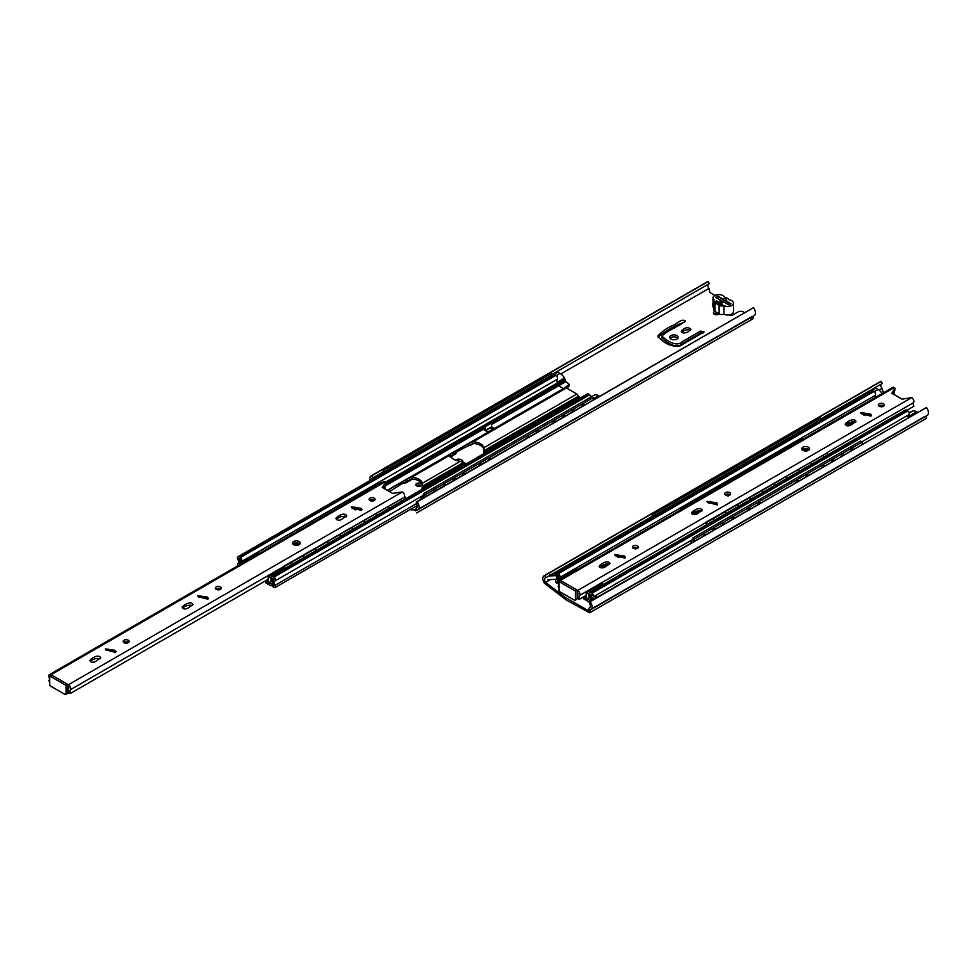<?xml version="1.0" encoding="UTF-8"?>
<svg xmlns="http://www.w3.org/2000/svg" width="976" height="976" viewBox="0 0 976 976"><rect width="100%" height="100%" fill="white"/><g stroke="black" fill="none" stroke-linecap="round" stroke-linejoin="round"><path stroke-width="1.46" d="M591.541 600.521A5.856 3.379 60 0 1 592.225 595.214A5.856 3.379 60 0 1 592.322 595.165L590.419 594.311A7.003 4.05 60 0 1 590.077 599.667L589.87 600.643A2.696 1.549 60 0 1 589.333 601.509A2.696 1.549 60 0 1 587.991 601.375L583.758 598.922L584.575 597.739M583.611 597.044L583.624 598.752L583.758 597.397M603.229 584.465A2.733 1.586 60 0 0 601.253 583.868L586.186 592.627A2.733 1.586 60 0 1 588.748 594.567A2.733 1.586 60 0 1 588.613 597.483A2.733 1.586 60 0 1 588.491 597.544L587.149 599.191L588.357 599.776L588.638 598.691A2.306 1.33 60 0 1 589.04 597.971A3.465 2.001 -120 0 0 589.309 594.652A2.501 1.452 60 0 1 589.589 592.347A2.501 1.452 60 0 1 590.712 592.395L592.066 593.176A2.367 1.366 60 0 1 593.432 595.128A2.367 1.366 60 0 1 593.213 596.934A3.55 2.05 -120 0 0 593.042 597.019A3.55 2.05 -120 0 0 592.53 599.947M729.792 495.015L727.998 496.211M589.589 592.347L905.264 410.091A2.501 1.452 60 0 1 906.387 410.14L907.741 410.92A2.367 1.366 60 0 1 909.107 412.872A2.367 1.366 60 0 1 908.888 414.69L861.857 441.835M908.571 414.873A3.55 2.05 -120 0 0 908.205 417.691M558.699 583.953L557.296 583.477A2.159 1.244 60 0 1 555.698 581.733A2.159 1.244 60 0 1 555.832 579.793A3.55 2.05 -120 0 0 555.978 579.72A3.55 2.05 -120 0 0 555.808 575.34A2.367 1.366 60 0 1 555.942 572.888L871.629 390.632A2.367 1.366 60 0 1 872.629 390.656L873.996 391.437A2.501 1.452 60 0 1 875.387 395.304A3.465 2.001 -120 0 0 875.13 397.61M555.942 572.888A2.367 1.366 60 0 1 556.954 572.912L558.309 573.693A2.501 1.452 60 0 1 559.712 577.56A3.465 2.001 -120 0 0 559.455 579.866M558.504 580.488A6.893 3.977 60 0 1 558.601 575.938L556.698 574.596A5.856 3.379 60 0 1 556.832 581.501L558.162 582.099M589.699 601.704L589.98 600.252L590.809 600.935M591.224 599.532L589.98 600.252M591.127 599.057L590.077 599.667M591.139 599.118L590.016 599.764M872.629 390.656L556.954 572.912M873.996 391.437L558.309 573.693M875.387 395.304L559.712 577.56M906.387 410.14L590.712 592.395M907.741 410.92L592.066 593.176M692.448 539.655L593.213 596.934M558.126 586.356L558.113 586.369A3.318 1.915 -120 0 0 558.126 586.369A3.318 1.915 -120 0 0 558.443 583.197A3.16 1.83 60 0 1 558.784 580.244L892.723 387.448A3.16 1.83 60 0 1 894.297 387.606L894.955 388.302L891.844 393.291L902.056 399.16L911.657 397.635A3.16 1.83 60 0 1 913.597 400.062A3.16 1.83 60 0 1 913.573 402.637A3.318 1.915 -120 0 0 913.914 406.199L906.741 410.347M558.784 580.244A3.16 1.83 60 0 1 560.358 580.403L577.731 590.431A3.16 1.83 60 0 1 579.659 592.847A3.16 1.83 60 0 1 579.634 595.433A3.318 1.915 -120 0 0 579.976 598.996L578.365 598.91A6.307 3.636 60 0 1 578.17 593.567L577.109 592.042M604.437 567.434C601.741 568.337 599.996 567.922 599.215 566.19C600.447 564.043 607.804 559.394 610.037 563.469L604.437 567.434M716.774 502.811L706.844 501.335L707.746 502.579L717.665 504.055L716.774 502.811L717.153 505.043M696.693 514.181C693.997 515.084 692.252 514.657 691.472 512.925C692.704 510.79 700.06 506.129 702.293 510.216L696.693 514.181M637.548 545.889A2.989 1.72 180 0 1 638.414 547.109A2.989 1.72 180 0 1 636.572 548.707A2.989 1.72 180 0 1 633.314 548.329A2.989 1.72 180 0 1 632.436 547.109A2.989 1.72 180 0 1 634.29 545.511A2.989 1.72 180 0 1 637.548 545.889M624.518 556.064L614.587 554.6L615.49 555.844L625.421 557.308L624.518 556.064L624.896 558.296M870.531 414.031L860.6 412.567L861.491 413.812L871.422 415.288L870.531 414.031L870.897 416.276M883.5 403.832A2.989 1.72 180 0 1 884.378 405.052A2.989 1.72 180 0 1 882.536 406.638A2.989 1.72 180 0 1 879.266 406.272A2.989 1.72 180 0 1 878.4 405.052A2.989 1.72 180 0 1 880.242 403.454A2.989 1.72 180 0 1 883.5 403.832M850.438 425.414C847.741 426.305 846.009 425.89 845.228 424.157C846.448 422.022 853.805 417.362 856.05 421.449L850.438 425.414M808.396 447.191A3.867 2.233 180 0 1 809.531 448.765A3.867 2.233 180 0 1 807.14 450.839A3.867 2.233 180 0 1 802.919 450.351A3.867 2.233 180 0 1 801.784 448.765A3.867 2.233 180 0 1 804.175 446.703A3.867 2.233 180 0 1 808.396 447.191M729.743 492.599A2.989 1.72 180 0 1 730.621 493.819A2.989 1.72 180 0 1 728.779 495.418A2.989 1.72 180 0 1 725.522 495.039A2.989 1.72 180 0 1 724.643 493.819A2.989 1.72 180 0 1 726.486 492.221A2.989 1.72 180 0 1 729.743 492.599M892.418 393.621L894.858 389.912M609.512 564.457C605.608 563.64 602.351 564.555 599.74 567.178M707.368 502.323L716.774 504.775M701.768 511.204C697.864 510.387 694.595 511.29 691.996 513.913M637.877 548.097A2.989 1.72 0 0 0 632.973 548.097M615.112 555.588L624.518 558.04M861.125 413.556L870.531 416.008M883.841 406.04A2.989 1.72 0 0 0 878.937 406.04M855.525 422.425C851.609 421.608 848.351 422.523 845.741 425.146M809.141 449.753A3.867 2.233 0 0 0 805.664 448.509A3.867 2.233 0 0 0 802.187 449.753A5.771 3.331 0 0 1 809.116 449.741M730.085 494.808A2.989 1.72 0 0 0 725.18 494.808M894.175 391.303A6.307 3.636 60 0 1 894.101 394.585M913.573 402.637L827.136 452.547M706.221 522.343L579.634 595.433M586.186 595.409L579.976 598.996M863.467 412.775L861.588 413.873L863.479 412.775M709.711 501.554L707.832 502.64L709.723 501.554M615.588 555.893L617.466 554.807L615.575 555.893M559.041 587.857L558.113 586.369M762.549 462.612A2.037 1.171 180 0 1 763.403 461.672L766.05 460.587M807.908 450.583A3.867 2.233 0 0 0 803.407 450.583M774.676 485.462L774.712 484.56M762.427 492.538L762.451 491.636M750.263 499.553L750.3 498.651M738.015 506.629L738.051 505.727M725.888 512.742L725.863 513.657M713.602 520.72L713.639 519.818M706.124 525.064L706.234 522.099L706.624 524.771M706.709 522.404L827.416 452.718L706.234 522.099M823.488 457.28L823.524 456.378M811.276 463.441L811.251 464.369M799.088 471.371L799.112 470.469M786.863 477.545L786.839 478.46M714.103 520.452L709.784 522.953M726.364 513.376L722.033 515.877M738.515 506.361L734.196 508.85M750.764 499.285L746.445 501.786M762.927 492.27L758.596 494.759M770.857 487.695L775.176 485.194M787.327 478.179L783.008 480.668M799.588 471.103L795.257 473.592M811.739 464.088L807.42 466.577M819.669 459.501L823.988 457.012M827.416 452.718L827.319 455.084M681.089 509.643L681.004 507.557L802.187 438.126L681.492 507.813L681.541 509.374M688.568 505.312L685.14 507.3M700.817 498.236L697.389 500.224M709.552 493.209L712.968 491.221M721.801 486.133L725.229 484.145M733.952 479.118L737.405 477.13M746.213 472.042L749.629 470.054M758.364 465.027L761.817 463.039M770.613 457.951L774.066 455.963M782.776 450.936L786.217 448.948M795.025 443.86L798.478 441.872M802.187 438.126L802.248 439.688M711.077 501.676L708.625 503.091L711.053 501.676M725.839 495.198L727.791 494.063M694.265 514.694L693.729 514.059L699.463 510.424M728.596 494.161L726.437 495.405M700.256 510.521L693.814 514.34M577.109 590.065L577.109 598.617A1.354 0.781 60 0 1 576.828 599.24L575.096 600.24A1.354 0.781 60 0 1 574.425 600.167L560.004 591.846A1.354 0.781 60 0 1 559.041 590.187L559.041 581.635L560.773 580.635L577.109 590.065L575.376 591.066L575.376 599.618A1.354 0.781 60 0 1 575.096 600.24M559.041 581.635L575.376 591.066M577.109 593.713A1.867 1.086 0 0 0 578.219 593.457M577.109 597.044A1.867 1.086 0 0 0 577.768 596.958M559.663 579.744A2.721 1.574 60 0 1 560.175 577.987L575.547 569.106A2.721 1.574 60 0 1 577.328 569.545M587.149 599.191L588.784 598.239L586.808 599.154L583.258 597.105M583.929 596.714L586.32 597.214M585.551 597.654A1.342 0.781 -120 0 0 586.186 596.348L586.186 592.627M560.175 577.987A2.721 1.574 60 0 1 561.956 578.414M875.021 388.619A1.354 0.781 60 0 1 875.435 388.375A8.369 4.831 60 0 1 878.083 389.473A9.187 5.307 60 0 1 882.182 393.535M868.225 392.535L875.435 388.375M874.289 391.669L878.083 389.473M909.144 413.043L912.243 411.25A9.187 5.307 60 0 1 916.696 411.774A8.369 4.831 60 0 1 917.586 412.275M908.205 415.337A9.187 5.307 60 0 1 909.498 415.935L916.696 411.774M909.498 415.935A8.369 4.831 60 0 1 910.388 416.435M908.07 417.191A8.406 4.856 60 0 1 908.802 417.35M909.498 416.947A8.65 4.99 -120 0 0 907.997 416.63M908.766 412.092L909.778 412.677M590.407 609.829L589.663 612.782L566.287 600.008L544.486 583.306A5.893 3.404 60 0 1 544.035 575.791A5.893 3.404 60 0 1 544.767 575.535L545.743 577.731A3.489 2.013 -120 0 0 545.242 577.89A3.489 2.013 -120 0 0 545.608 582.465L565.372 597.507L588.443 610.695L589.284 607.682A3.489 2.013 -120 0 0 589.65 607.548A3.489 2.013 -120 0 0 589.15 602.79L590.126 601.728A5.893 3.404 60 0 1 590.858 609.634A5.893 3.404 60 0 1 590.407 609.829M926.627 415.776L925.992 418.606L589.663 612.782M589.955 607.304L589.284 607.682M881.121 384.166A3.489 2.013 -120 0 0 881.95 388.289L878.925 390.022M549.878 580L545.608 582.465M881.95 388.289L883.475 392.791M909.656 412.604L910.84 411.921A3.855 2.22 0 0 1 911.95 411.421M589.931 601.448L926.468 407.541A5.893 3.404 60 0 1 927.2 415.447L590.858 609.634M544.035 575.791L880.376 381.604A5.893 3.404 60 0 1 881.108 381.36L882.28 383.507L821.548 418.57M926.468 407.541L590.126 601.728L926.456 407.541M881.108 381.36L544.767 575.535M881.304 381.311L544.974 575.498M652.175 516.353L545.95 577.682M691.142 543.01A3.196 1.842 60 0 1 691.667 540.57A3.196 1.842 60 0 1 692.448 540.436L692.448 538.203L694.07 539.155L694.07 541.326M705.916 534.482A3.806 2.196 120 0 0 704.306 534.787A3.806 2.196 120 0 0 702.683 536.349M715.53 528.931A3.806 2.196 120 0 0 713.92 529.248A3.806 2.196 120 0 0 712.297 530.798M725.144 523.38A3.806 2.196 120 0 0 723.521 523.697A3.806 2.196 120 0 0 721.911 525.247M734.745 517.841A3.806 2.196 120 0 0 733.135 518.146A3.806 2.196 120 0 0 731.512 519.708M750.886 508.52A3.806 2.196 120 0 0 749.263 508.838A3.806 2.196 120 0 0 747.653 510.387M760.499 502.969A3.806 2.196 120 0 0 758.877 503.287A3.806 2.196 120 0 0 757.254 504.836M798.941 480.778A3.806 2.196 120 0 0 797.319 481.083A3.806 2.196 120 0 0 795.708 482.644M808.555 475.227A3.806 2.196 120 0 0 806.932 475.544A3.806 2.196 120 0 0 805.322 477.093M824.952 465.759A3.806 2.196 120 0 0 823.329 466.064A3.806 2.196 120 0 0 821.719 467.626M834.565 460.208A3.806 2.196 120 0 0 832.943 460.526A3.806 2.196 120 0 0 831.332 462.075M844.167 454.67A3.806 2.196 120 0 0 842.556 454.975A3.806 2.196 120 0 0 840.934 456.536M853.78 449.119A3.806 2.196 120 0 0 852.158 449.424A3.806 2.196 120 0 0 850.547 450.985M692.448 538.203L860.612 441.115L862.247 442.055L862.247 444.226M862.247 442.055L694.07 539.155M597.239 597.227L596.348 596.714L592.932 599.654M548.915 575.974L555.978 575.633M547.926 579.695L556.43 579.244M556.174 573.522L549.903 574.669M901.299 398.745A8.113 4.685 0 0 0 899.177 397.525M896.785 396.134A5.795 3.343 0 0 0 894.663 394.914M650.833 518.097A3.196 1.842 60 0 1 651.395 517.329A3.196 1.842 60 0 1 652.175 517.195L652.175 514.962L653.81 516.377M652.175 514.962L820.352 417.874L821.975 419.29M821.975 418.814L653.81 515.901M253.235 556.93A2.037 1.171 180 0 1 254.089 555.991L256.737 554.905M298.607 544.901A3.867 2.233 0 0 0 294.105 544.901M292.873 544.071A3.867 2.233 0 0 1 296.35 542.827A3.867 2.233 0 0 1 299.827 544.071A5.771 3.331 0 0 0 292.898 544.059M49.739 682.175L48.8 680.687A3.318 1.915 -120 0 0 48.812 680.687L48.8 680.687A3.318 1.915 -120 0 0 49.142 677.515A3.16 1.83 60 0 1 49.483 674.562L383.409 481.766A3.16 1.83 60 0 1 384.983 481.924L385.642 482.62L382.287 487.439L392.62 493.429L402.356 491.953A3.16 1.83 60 0 1 404.442 496.601M49.483 674.562A3.16 1.83 60 0 1 51.045 674.721L68.418 684.749A3.16 1.83 60 0 1 70.345 687.165A3.16 1.83 60 0 1 70.333 689.751A3.318 1.915 -120 0 0 70.662 693.314L69.052 693.216A6.307 3.636 60 0 1 68.857 687.885L67.795 686.36M95.123 661.752C92.427 662.655 90.695 662.24 89.902 660.508C91.134 658.361 98.491 653.713 100.735 657.787L95.123 661.752M207.461 597.117L197.53 595.653L198.433 596.897L208.364 598.373L207.461 597.117L207.839 599.362M187.38 608.499C184.684 609.39 182.939 608.975 182.158 607.243C183.39 605.108 190.747 600.447 192.98 604.534L187.38 608.499M128.234 640.207A2.989 1.72 180 0 1 129.113 641.427A2.989 1.72 180 0 1 127.258 643.013A2.989 1.72 180 0 1 124.001 642.647A2.989 1.72 180 0 1 123.135 641.427A2.989 1.72 180 0 1 124.977 639.829A2.989 1.72 180 0 1 128.234 640.207M115.205 650.382L105.286 648.918L106.177 650.162L116.107 651.626L115.205 650.382L115.583 652.615M361.218 508.35L351.287 506.886L352.177 508.13L362.108 509.606L361.218 508.35L361.584 510.594M374.186 498.138A2.989 1.72 180 0 1 375.065 499.37A2.989 1.72 180 0 1 373.222 500.956A2.989 1.72 180 0 1 369.965 500.59A2.989 1.72 180 0 1 369.087 499.37A2.989 1.72 180 0 1 370.929 497.772A2.989 1.72 180 0 1 374.186 498.138M341.136 519.732C338.44 520.623 336.696 520.208 335.915 518.476C337.135 516.341 344.491 511.68 346.736 515.755L341.136 519.732M299.095 541.509A3.867 2.233 180 0 1 300.23 543.083A3.867 2.233 180 0 1 297.839 545.157A3.867 2.233 180 0 1 293.617 544.669A3.867 2.233 180 0 1 292.483 543.083A3.867 2.233 180 0 1 294.874 541.021A3.867 2.233 180 0 1 299.095 541.509M220.442 586.918A2.989 1.72 180 0 1 221.308 588.138A2.989 1.72 180 0 1 219.466 589.736A2.989 1.72 180 0 1 216.208 589.358A2.989 1.72 180 0 1 215.33 588.138A2.989 1.72 180 0 1 217.184 586.539A2.989 1.72 180 0 1 220.442 586.918M383.104 487.927L385.557 484.23M100.211 658.776C96.295 657.958 93.037 658.861 90.426 661.496M198.055 596.641L207.461 599.093M192.467 605.523C188.551 604.705 185.294 605.608 182.683 608.231M128.576 642.415A2.989 1.72 0 0 0 123.671 642.415M105.798 649.906L115.205 652.358M351.811 507.874L361.218 510.326M374.528 500.346A2.989 1.72 0 0 0 369.623 500.346M346.212 516.743C342.295 515.926 339.038 516.841 336.439 519.464M220.771 589.126A2.989 1.72 0 0 0 215.867 589.126M384.861 485.621A6.307 3.636 60 0 1 384.788 488.903M283.882 566.458L70.333 689.751M268.107 579.329L70.662 693.314M354.166 507.093L352.275 508.179L354.166 507.093M200.409 595.86L198.518 596.958L200.409 595.86M108.153 649.125L106.274 650.211L108.165 649.125M67.795 684.383L67.795 692.936A1.354 0.781 60 0 1 67.515 693.558L65.795 694.558A1.354 0.781 60 0 1 65.111 694.485L50.691 686.165A1.354 0.781 60 0 1 49.739 684.493L49.739 675.953L51.46 674.953L67.795 684.383L66.075 685.384L66.075 693.936A1.354 0.781 60 0 1 65.795 694.558M49.739 675.953L66.075 685.384M352.336 529.565L352.36 528.663M340.075 536.641L340.112 535.739M327.924 543.656L327.96 542.754M315.675 550.732L315.699 549.83M303.512 557.747L303.548 556.845M291.263 564.823L291.299 563.921M283.784 569.167L283.894 566.214L284.284 568.874M284.37 566.507L405.064 496.821L283.894 566.214M401.148 501.383L401.185 500.481M388.924 507.557L388.899 508.472M376.736 515.474L376.773 514.572M364.487 522.55L364.524 521.648M291.763 564.555L287.444 567.056M304.012 557.479L299.693 559.98M316.175 550.464L311.844 552.965M328.424 543.388L324.105 545.889M340.575 536.373L336.256 538.874M348.505 531.798L352.836 529.297M364.987 522.282L360.669 524.783M377.236 515.206L372.917 517.707M389.4 508.191L385.069 510.68M397.33 503.616L401.648 501.115M405.064 496.821L404.979 499.187M379.847 482.242L258.664 551.672L379.359 481.985L379.896 483.803M266.241 549.415L262.8 551.403M278.477 542.351L275.049 544.34M287.2 537.312L290.653 535.324M299.461 530.249L302.902 528.248M311.612 523.221L315.041 521.233M323.861 516.145L327.314 514.157M336.025 509.13L339.441 507.142M348.273 502.054L351.702 500.066M360.425 495.039L363.853 493.051M372.686 487.963L376.102 485.975M355.52 507.227L353.068 508.642L355.496 507.227M345.907 516.963L344.638 516.06M354.837 509.667L357.46 508.154M370.282 500.749L372.234 499.614M358.155 508.557L355.313 509.936M373.039 499.712L370.892 500.944M591.066 396.951L594.164 395.17A9.187 5.307 60 0 1 598.617 395.683A8.369 4.831 60 0 1 599.508 396.183M593.176 398.83L598.617 395.683M590.687 396L591.7 396.585M241.584 563.652A2.721 1.574 60 0 1 242.097 561.895L257.469 553.026A2.721 1.574 60 0 1 258.713 553.087M265.179 581.013L269.059 583.099L270.413 581.452A2.733 1.586 60 0 0 270.535 581.391A2.733 1.586 60 0 0 270.669 578.475A2.733 1.586 60 0 0 268.107 576.548L283.174 567.776A2.733 1.586 60 0 1 283.833 567.654M284.321 567.8A2.733 1.586 60 0 1 285.151 568.374M265.85 580.635L268.241 581.123M267.473 581.574A1.342 0.781 -120 0 0 268.107 580.256L268.107 576.548M242.097 561.895A2.721 1.574 60 0 1 243.878 562.335M269.071 583.099L270.706 582.147L269.059 583.099M466.418 463.722L460.355 461.306C454.523 460.538 451.119 458.439 450.156 455.048L450.302 454.157L565.019 387.826M467.772 444.556L468.456 444.08M469.712 442.945L473.153 441.762C479.045 442.323 482.656 444.287 484.011 447.655L483.462 453.877M484.169 451.473L484.011 449.302C482.669 445.934 479.045 443.97 473.153 443.409L463.283 448.326C454.633 452.742 449.289 457.219 450.107 456.914M388.838 491.233L388.802 489.671L450.192 454.121M406.272 480.058L406.955 479.582M422.657 486.975L422.51 484.804C421.156 481.436 417.545 479.472 411.652 478.923L401.783 483.828L389.461 491.599M269.022 583.123L270.279 583.685L270.547 582.599A2.306 1.33 60 0 1 270.962 581.879A3.465 2.001 -120 0 0 271.23 578.561A2.501 1.452 60 0 1 271.511 576.255A2.501 1.452 60 0 1 272.633 576.304L273.988 577.084A2.367 1.366 60 0 1 275.354 579.036A2.367 1.366 60 0 1 275.134 580.854A3.55 2.05 -120 0 0 274.964 580.927A3.55 2.05 -120 0 0 275.11 585.271A2.159 1.244 60 0 1 275.012 587.576A2.159 1.244 60 0 1 273.646 587.271L271.609 585.6L271.901 584.16L274.11 585.832A5.856 3.379 60 0 1 274.146 579.122A5.856 3.379 60 0 1 274.244 579.073L272.341 578.219A7.003 4.05 60 0 1 271.987 583.575L271.792 584.551A2.696 1.549 60 0 1 271.255 585.417A2.696 1.549 60 0 1 269.913 585.283L265.679 582.831L266.497 581.659M265.533 580.952L265.545 582.66L265.679 581.306M580.244 398.196L576.889 394.036L566.361 387.948L564.714 388.106M408.212 478.46L411.652 477.276C417.545 477.837 421.156 479.789 422.51 483.169L421.961 489.391M450.156 455.048L450.302 454.157L450.156 455.048L411.652 477.276M271.511 576.255L587.186 393.999A2.501 1.452 60 0 1 588.308 394.048L589.663 394.841A2.367 1.366 60 0 1 591.078 397M237.729 565.885A2.159 1.244 60 0 1 237.754 563.701A3.55 2.05 -120 0 0 237.9 563.628A3.55 2.05 -120 0 0 237.729 559.26A2.367 1.366 60 0 1 237.863 556.796L553.551 374.54A2.367 1.366 60 0 1 554.551 374.564L555.917 375.345A2.501 1.452 60 0 1 557.308 379.225A3.465 2.001 -120 0 0 557.577 382.836L558.601 385.801L563.469 388.619A2.037 1.171 -120 0 0 563.567 388.668A2.037 1.171 -120 0 1 563.469 388.619L387.277 490.342M492.843 429.22L490.416 427.817L485.499 430.66M485.231 430.514L491.575 426.841L494.259 428.403L487.927 432.063L484.072 429.843L484.072 426.048L485.231 426.707L491.575 423.047L490.416 422.376L484.072 426.048M237.863 556.796A2.367 1.366 60 0 1 238.876 556.82L240.23 557.601A2.501 1.452 60 0 1 241.633 561.468A3.465 2.001 -120 0 0 241.377 563.774M240.401 564.335A6.893 3.977 60 0 1 240.523 559.846L238.62 558.504A5.856 3.379 60 0 1 239.205 565.031M412.201 478.96L408.212 481.217M388.655 490.55L388.802 489.671L388.155 490.843M273.146 583.441L271.901 584.16M273.048 582.965L271.987 583.575M273.06 583.026L271.938 583.672M554.551 374.564L238.876 556.82M555.917 375.345L240.23 557.601M557.308 379.225L241.633 561.468M556.942 372.527A1.354 0.781 60 0 1 557.357 372.295A8.369 4.831 60 0 1 560.004 373.381A9.187 5.307 60 0 1 564.482 378.041L557.272 382.202L557.577 382.836L385.471 482.205M564.482 378.041L564.775 378.676L557.577 382.836L557.991 384.032L490.989 422.718M484.072 426.707L385.679 483.51M588.308 394.048L272.633 576.304M589.663 394.841L273.988 577.084M423.377 495.271L275.134 580.854M416.63 503.567L275.11 585.271M485.231 430.501L485.231 426.707M491.575 426.841L491.575 423.047M564.775 378.676L565.189 379.871L557.991 384.032L558.601 385.801L563.762 388.753M565.189 379.871L565.812 381.64L569.179 384.41L563.799 388.424M552.916 374.857L557.357 372.295M556.21 375.577L560.004 373.381M566.556 388.07L568.959 386.533L569.203 384.251M421.937 497.675A3.196 1.842 60 0 1 422.596 496.186A3.196 1.842 60 0 1 423.377 496.052L423.377 493.819L425.011 494.771L425.011 496.93M436.858 490.098A3.806 2.196 120 0 0 435.235 490.403A3.806 2.196 120 0 0 433.612 491.965M446.459 484.547A3.806 2.196 120 0 0 444.849 484.865A3.806 2.196 120 0 0 443.226 486.414M456.073 478.996A3.806 2.196 120 0 0 454.45 479.314A3.806 2.196 120 0 0 452.84 480.863M465.686 473.458A3.806 2.196 120 0 0 464.064 473.763A3.806 2.196 120 0 0 462.453 475.324M481.815 464.137A3.806 2.196 120 0 0 480.192 464.454A3.806 2.196 120 0 0 478.582 466.003M491.428 458.586A3.806 2.196 120 0 0 489.806 458.903A3.806 2.196 120 0 0 488.195 460.452M529.87 436.394A3.806 2.196 120 0 0 528.26 436.699A3.806 2.196 120 0 0 526.637 438.261M539.484 430.843A3.806 2.196 120 0 0 537.861 431.16A3.806 2.196 120 0 0 536.251 432.71M555.881 421.376A3.806 2.196 120 0 0 554.27 421.681A3.806 2.196 120 0 0 552.648 423.242M565.494 415.825A3.806 2.196 120 0 0 563.872 416.142A3.806 2.196 120 0 0 562.261 417.691M575.096 410.274A3.806 2.196 120 0 0 573.485 410.591A3.806 2.196 120 0 0 571.863 412.153M584.709 404.735A3.806 2.196 120 0 0 583.099 405.04A3.806 2.196 120 0 0 581.476 406.602M423.377 493.819L591.541 396.732L593.176 397.671L593.176 399.843M593.176 397.671L425.011 494.771M381.762 473.714A3.196 1.842 60 0 1 382.324 472.945A3.196 1.842 60 0 1 383.104 472.811L383.104 470.578L384.739 471.994M383.104 470.578L551.281 373.491L552.916 374.906M552.916 374.43L384.739 471.518M416.972 507.435L416.313 507.825A3.489 2.013 -120 0 0 416.679 507.679A3.489 2.013 -120 0 0 416.179 502.921L416.947 501.591L753.484 307.672L417.155 501.859A5.893 3.404 60 0 1 417.887 509.765A5.893 3.404 60 0 1 417.435 509.96L409.883 509.704M753.655 315.907L752.825 318.823L750.276 317.871M703.184 332.914L700.597 333.06L682.285 343.625C676.6 349.567 666.181 342.369 661.923 338.05L661.923 336.073C667.255 330.449 678.82 326.594 685.335 321.092C681.565 318.042 677.015 323.983 673.403 325.142C666.876 328.021 661.679 331.657 657.848 336.073C660.898 340.221 668.487 347.297 679.784 346.09L704.074 331.913L700.597 331.084L682.285 341.649C676.6 347.59 666.181 340.392 661.923 336.073M684.444 322.092C674.392 325.801 665.595 330.791 658.031 337.062M690.459 330.181C687.153 329.266 684.371 329.912 682.151 332.108L681.809 332.34M677.783 338.306A4.209 2.428 0 0 0 673.928 336.866A4.209 2.428 0 0 0 670.085 338.306M455.255 454.413L452.449 454.682M460.111 461.282A4.209 2.428 0 0 0 459.098 461.16M420.985 485.67A2.855 1.647 0 0 0 416.41 485.67M718.97 313.991A3.062 1.769 0 0 0 713.907 313.991M729.255 314.858A2.538 1.464 0 0 0 732.817 314.967L737.868 312.052A3.855 2.22 0 0 1 743.407 311.93L744.432 312.515M411.591 508.716L415.471 510.826L416.313 507.825M708.149 284.309A3.489 2.013 -120 0 0 708.966 288.42L560.846 373.942M708.966 288.42L709.881 292.507L714.896 295.46M712.992 303.56A2.538 1.464 0 0 0 712.382 304.512A2.538 1.464 0 0 0 712.992 305.464M682.151 330.132L681.272 331.352C683.005 335.146 690.142 331.315 690.996 329.193C688.312 327.009 685.359 327.326 682.151 330.132M670.951 339.038A4.209 2.428 0 0 0 675.538 339.563A4.209 2.428 0 0 0 678.137 337.318A4.209 2.428 0 0 0 673.928 334.89A4.209 2.428 0 0 0 669.719 337.318A4.209 2.428 0 0 0 670.951 339.038M403.405 483.022L405.967 482.876L412.677 478.996M450.936 456.914L456.146 453.413L455.719 452.693M462.831 462.002A4.209 2.428 0 0 0 462.892 461.599A4.209 2.428 0 0 0 460.013 459.293A4.209 2.428 0 0 0 455.316 460.135M416.679 485.841A2.855 1.647 0 0 0 419.79 486.207A2.855 1.647 0 0 0 421.559 484.682A2.855 1.647 0 0 0 418.704 483.035A2.855 1.647 0 0 0 415.849 484.682A2.855 1.647 0 0 0 416.679 485.841M713.724 301.169L713.724 309.746A4.172 2.416 0 0 0 714.969 311.454A3.062 1.769 0 0 0 713.383 313.003A3.062 1.769 0 0 0 714.273 314.248A3.062 1.769 0 0 0 719.117 313.857A3.697 2.135 0 0 0 723.924 314.174A5.783 3.343 0 0 0 730.109 314.687A5.783 3.343 0 0 0 733.488 311.649L733.488 303.085A5.783 3.343 0 0 0 729.645 299.937L729.145 299.754A8.113 4.685 0 0 0 724.717 297.192L724.326 296.948A5.795 3.343 0 0 0 717.909 294.642A5.795 3.343 0 0 0 712.992 297.948A5.795 3.343 0 0 0 714.237 300.01A4.172 2.416 0 0 0 713.724 301.169A4.172 2.416 0 0 0 714.969 302.889L719.105 305.281A3.697 2.135 0 0 0 723.924 305.61A5.783 3.343 0 0 0 730.109 306.122A5.783 3.343 0 0 0 733.488 303.085M416.947 501.591L753.484 307.672A5.893 3.404 60 0 1 754.228 315.59L417.887 509.765M370.099 480.448A5.893 3.404 60 0 1 371.063 475.922L707.393 281.747A5.893 3.404 60 0 1 708.137 281.491L709.308 283.638L552.477 374.174M371.063 475.922A5.893 3.404 60 0 1 371.795 475.678L372.771 477.862A3.489 2.013 -120 0 0 372.271 478.02A3.489 2.013 -120 0 0 371.551 479.606M708.137 281.491L371.795 475.678M708.332 281.442L371.99 475.629M383.104 471.969L372.966 477.813M720.764 301.816A3.172 1.83 60 0 1 720.166 299.925L715.579 297.277L717.689 296.057L722.167 298.632A3.233 2.635 -60 0 0 722.02 298.778M718.238 296.814L717.689 296.057M714.969 302.889L714.969 311.454L719.105 313.845L719.105 305.281M712.992 297.948L712.992 306.513A5.795 3.343 0 0 0 713.724 308.135M715.164 301.669L721.215 305.171L722.655 304.341A49.166 28.389 180 0 1 716.604 300.84L715.164 301.669M726.425 301.316A3.233 2.635 -60 0 0 726.473 301.12A3.392 1.964 0 0 0 726.656 300.486A3.392 1.964 0 0 0 722.167 298.632M726.473 301.12L730.951 303.707L728.84 304.927L724.363 302.353A3.392 1.964 0 0 1 719.861 300.486A3.392 1.964 0 0 1 720.044 299.852M723.924 314.174L723.924 305.61M716.604 300.84L716.604 302.499M715.957 297.497L717.689 297.082M717.75 297.265L718.751 296.899L730.304 304.085M728.291 304.61L716.506 297.814M375.943 476.105L377.273 476.312M379.261 475.166L377.932 474.958M423.377 496.845L419.961 499.797M882.17 405.357L880.035 406.589M867.115 414.044L864.504 415.556M853.829 421.717L846.875 425.731M880.328 405.406L879.071 406.138M866.249 413.543L863.638 415.044M852.048 421.742L845.911 425.28M634.205 547.512L633.07 548.17M620.236 555.564L617.625 557.076M606.035 563.774L599.911 567.312M636.132 547.402L634.01 548.622M621.114 556.076L618.503 557.589M607.816 563.75L600.874 567.764M558.443 580.574L556.832 581.501M558.284 580.866L556.893 581.672M894.297 387.606L560.358 580.403M911.657 397.635L577.731 590.431M711.577 501.835L709.003 503.311M575.376 599.618L577.109 598.617M384.983 481.924L51.045 674.721M402.356 491.953L68.418 684.749M66.075 693.936L67.795 692.936M356.02 507.374L353.446 508.862M566.361 387.948L473.153 441.762M576.889 394.036L484.011 447.655M578.536 396.085L484.108 450.595M464.674 463.332L422.437 487.707M411.97 478.935L409.92 480.119M463.551 462.465L422.608 486.109M460.355 461.306L422.51 483.169M579.085 397.269L483.937 452.205M565.812 381.64L491.575 424.499M484.072 428.83L384.959 486.06M473.47 443.433L471.42 444.617M565.336 380.908L491.575 423.499M484.072 427.83L385.557 484.706M700.597 333.06L700.597 331.084M880.584 405.357L879.144 406.187M866.334 413.592L863.723 415.093M852.28 421.705L845.997 425.329M634.485 547.438L633.143 548.219M620.321 555.625L617.71 557.125M606.279 563.725L599.984 567.361M894.992 390.144L894.992 388.167M867.993 392.608L875.191 388.448M924.784 416.508L588.443 610.695M692.448 540.118L691.667 540.57M652.175 516.877L651.395 517.329M385.679 484.462L385.679 482.486M473.714 443.446L470.42 445.349M388.692 489.623L387.362 490.391M417.338 505.409L275.012 587.576M552.916 374.784L557.113 372.356M423.377 495.735L422.596 496.186M383.104 472.494L382.324 472.945M416.679 512.925L753.021 318.737M751.813 316.639L415.471 510.826M718.043 296.887L716.311 297.887"/></g></svg>
